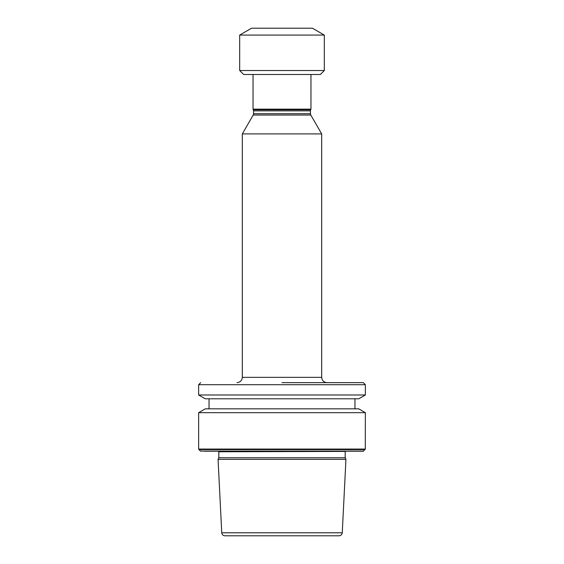 <?xml version="1.0" encoding="UTF-8"?>
<svg xmlns="http://www.w3.org/2000/svg" width="564" height="564" viewBox="0 0 564 564"><rect width="100%" height="100%" fill="white"/><g stroke="black" fill="none" stroke-linecap="round" stroke-linejoin="round"><path stroke-width="0.85" d="M345.238 451.419L218.811 451.771L218.811 457.764L218.064 459.357L345.936 459.357L345.189 457.764L218.811 457.764M345.189 451.771L345.189 457.764M342.256 532.783L221.744 532.783C222.019 534.616 223.076 535.624 224.916 535.8L339.084 535.8C340.924 535.624 341.981 534.616 342.256 532.783L345.936 459.357M221.744 532.783L218.064 459.357M204.591 451.214L329.848 451.214M363.512 451.108L200.488 451.108L363.392 451.214L365.282 449.156L282 449.156L365.282 449.156L365.366 412.686L198.634 412.686L198.634 449.064L365.366 449.064M200.488 451.108L198.986 449.614L365.014 449.614M282 382.646L363.308 382.646L282 382.646M198.634 394.976L365.366 394.976L358.774 398.783L205.226 398.783L198.634 394.976L198.634 384.711L365.366 384.711L363.308 382.646M198.634 412.686L205.296 408.837L358.704 408.837L365.366 412.686M239.679 35.074L251.579 28.2L312.421 28.2L324.321 35.074L239.679 35.074L239.679 70.521L324.321 70.521L324.321 35.074M324.321 70.521L320.352 74.49L243.648 74.49L239.679 70.521M253.039 74.49L253.039 109.141L310.961 109.141L310.961 74.49M253.567 110.861L253.567 113.716L310.433 113.716L310.433 110.861L253.567 110.861L253.039 109.141M242.323 133.901L321.677 133.901L310.792 115.042L253.208 115.042L242.323 133.901L242.323 377.358C241.984 380.545 240.222 382.307 237.035 382.646M326.965 382.646C323.778 382.307 322.016 380.545 321.677 377.358L242.323 377.358M198.634 449.064L282 449.156L198.718 449.156L198.986 449.614M218.811 451.771L218.761 451.419M310.433 110.861L310.686 109.747L253.314 109.747M365.366 394.976L365.366 384.711M354.953 398.783L354.975 408.837M310.686 109.747L310.961 109.141M321.677 133.901L321.677 377.358M310.792 115.042L310.433 113.716M253.208 115.042L253.567 113.716M209.047 398.783L209.025 408.837M200.692 382.646L198.634 384.711"/></g></svg>
